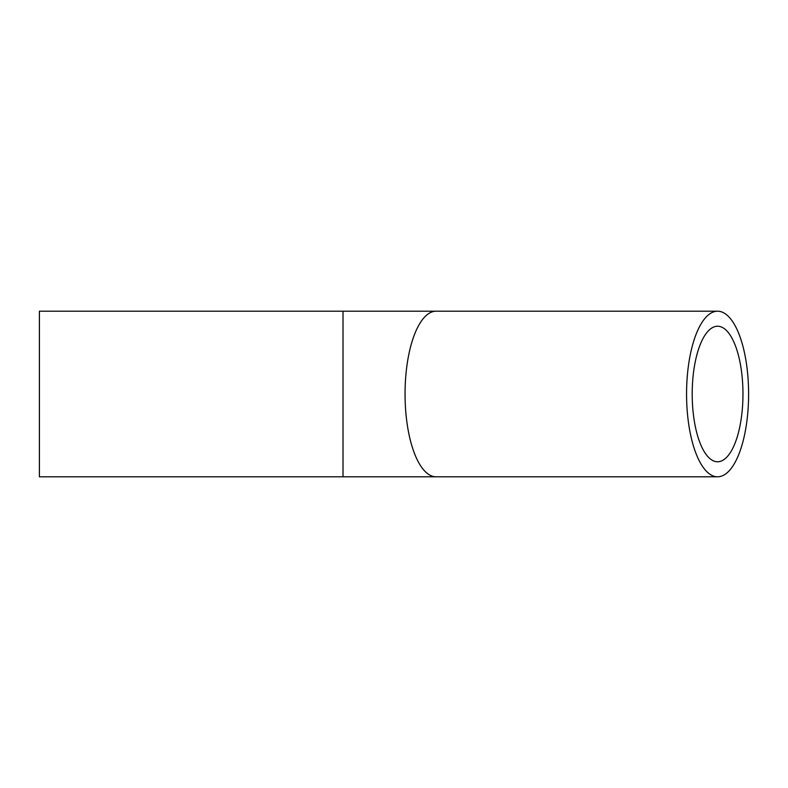 <?xml version="1.0" encoding="UTF-8"?>
<svg xmlns="http://www.w3.org/2000/svg" width="788" height="788" viewBox="0 0 788 788"><rect width="100%" height="100%" fill="white"/><g stroke="black" fill="none" stroke-linecap="round" stroke-linejoin="round"><path stroke-width="1.18" d="M692.199 394A67.768 25.383 -90 0 1 717.582 326.232A67.768 25.383 -90 0 1 742.966 394A67.768 25.383 -90 0 1 717.582 461.768A67.768 25.383 -90 0 1 692.199 394M748.6 394A82.799 31.018 90 0 0 717.582 311.201A82.799 31.018 90 0 0 686.565 394A82.799 31.018 90 0 0 717.582 476.799A82.799 31.018 90 0 0 748.6 394M343.016 311.201L39.4 311.201L39.4 476.799L343.016 476.799L343.016 311.201L436.069 311.201A82.799 31.018 90 0 0 405.052 394A82.799 31.018 90 0 0 436.069 476.799L717.582 476.799M436.069 311.201L717.582 311.201M436.069 476.799L343.016 476.799"/></g></svg>
